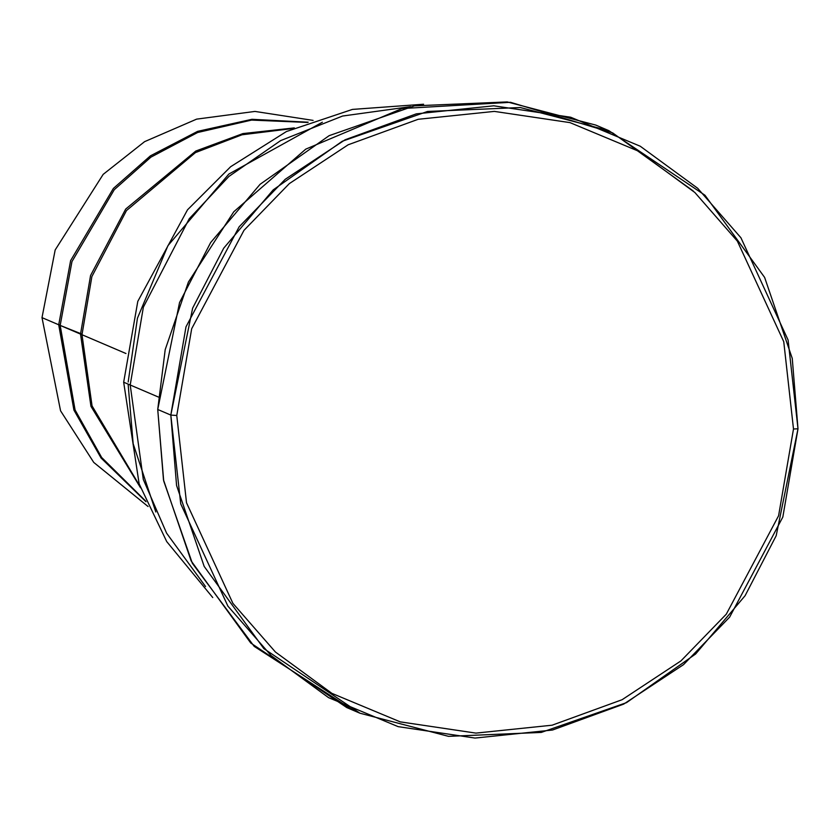 <?xml version="1.0" encoding="UTF-8"?>
<svg xmlns="http://www.w3.org/2000/svg" width="840" height="840" viewBox="0 0 840 840"><rect width="100%" height="100%" fill="white"/><g stroke="black" fill="none" stroke-linecap="round" stroke-linejoin="round"><path stroke-width="1.26" d="M353.419 710.336L254.195 646.37L192.35 563.294L163.706 480.974L157.731 409.479L170.814 415.076L176.768 415.495L191.688 328.724L243.978 230.339L289.328 183.603L348.159 144.784L418.173 119.291L494.361 111.395L569.982 122.619L638.389 151.137L694.848 192.486L737.363 241.133L783.751 341.691L793.496 428.999L778.586 515.77L726.296 614.166L680.946 660.891L622.104 699.71L552.101 725.203L475.913 733.11L400.292 721.875L331.884 693.357L275.425 652.019L232.911 603.361L186.522 502.803L176.768 415.495L170.814 415.076L180.737 503.864L227.903 606.123L271.142 655.599L328.556 697.641L398.129 726.642L475.031 738.066L552.51 730.023L623.7 704.099L683.54 664.629L729.655 617.106L782.827 517.041L798 428.799L793.496 428.999L783.751 341.691L737.363 241.133L694.848 192.486L638.389 151.137L569.982 122.619L494.361 111.395L418.173 119.291L348.159 144.784L289.328 183.603L243.978 230.339L191.688 328.724L176.768 415.495L186.522 502.803L232.911 603.361L275.425 652.019L331.884 693.357L400.292 721.875L475.913 733.11L552.101 725.203L622.104 699.71L680.946 660.891L726.296 614.166L778.586 515.77L793.496 428.999L798 428.799L776.181 535.731L745.091 595.707L695.625 653.993L626.556 702.629L541.286 732.417L448.507 736.344L359.93 713.202L263.844 648.617L204.194 566.444L176.568 485.457L170.814 415.076L157.731 409.479L163.485 479.861L191.111 560.857L250.751 643.02L346.846 707.606L359.93 713.202M128.121 384.111L133.161 443.719L155.809 511.98L133.161 443.719L128.121 384.111M212.751 597.555L166.719 541.59L139.156 483.893L123.669 382.211L139.156 483.893L166.719 541.59L212.751 597.555M42 317.635L60.564 410.812L93.744 462.42L148.082 506.531L93.744 462.42L60.564 410.812L42 317.635L55.178 249.953L103.183 174.363L144.596 141.655L196.634 119.133L254.982 111.426L313.1 120.393L254.982 111.426L196.634 119.133L144.596 141.655L103.183 174.363L55.178 249.953L42 317.635L58.716 324.776L42 317.635M58.716 324.776L70.623 260.62L113.389 188.422L150.412 155.852L197.631 131.355L251.969 119.301L308.207 122.21L251.969 119.301L197.631 131.355L150.412 155.852L113.389 188.422L70.623 260.62L58.716 324.776L73.92 410.088L101.052 458L146.003 501.743L101.052 458L73.92 410.088L58.716 324.776L60.197 324.828M145.74 501.123L101.661 457.495L75.075 409.952L60.176 325.406L71.967 261.566L114.261 189.703L150.875 157.164L197.631 132.51L251.58 120.089L307.577 122.441L251.58 120.089L197.631 132.51L150.875 157.164L114.261 189.703L71.967 261.566L60.176 325.406L75.075 409.952L101.661 457.495L145.74 501.123M140.028 486.392L92.064 405.909L81.984 334.719L91.886 276.56L126.483 210.556L195.468 152.586L242.025 134.778L292.981 128.499L242.025 134.778L195.468 152.586L126.483 210.556L91.886 276.56L81.984 334.719L92.064 405.909L140.028 486.392M294.336 127.901L242.918 133.581L195.773 151.053L125.717 209.044L90.562 275.51L80.525 334.1L82.005 334.142L60.176 325.406L80.525 334.1L90.562 275.51L125.717 209.044L195.773 151.053L242.918 133.581L294.336 127.901M130.211 385.004L123.669 382.211L130.211 385.004L143.293 479.441L166.593 533.169L205.538 586.53L166.593 533.169L143.293 479.441L130.211 385.004L158.351 397.026L130.211 385.004L143.367 307.156L189.2 218.789L228.931 176.421L280.655 140.595L342.573 116.036L410.624 106.627L342.573 116.036L280.655 140.595L228.931 176.421L189.2 218.789L143.367 307.156L130.211 385.004M125.969 353.514L81.984 334.719L125.969 353.514M140.532 487.778L90.951 406.329L80.525 334.1L90.951 406.329L140.532 487.778M128.173 382.011L137.434 318.224L167.969 245.616L228.847 174.059L322.381 122.22M423.591 104.234L352.433 109.41L286.44 131.534L230.643 166.719L187.52 209.811L137.791 301.371L123.669 382.211L137.791 301.371L187.52 209.811L230.643 166.719L286.44 131.534L352.433 109.41L423.591 104.234M608.885 130.673L704.981 195.258L764.631 277.431L792.256 358.418L798 428.799L788.088 340.011L740.912 237.752L697.673 188.276L640.259 146.234L570.696 117.233L493.794 105.808L416.315 113.852L345.114 139.776L285.285 179.246L239.169 226.769L185.987 326.834L170.814 415.076L192.633 308.144L223.724 248.168L273.2 189.882L342.258 141.246L427.529 111.458L520.307 107.531L608.885 130.673L595.801 125.087L507.224 101.934L414.445 105.861L329.175 135.65L260.106 184.285L210.641 242.571L179.55 302.547L157.731 409.479L165.197 349.671L188.402 282.051L233.783 211.754L305.77 149.132L402.034 108.539L510.468 102.302L612.644 132.888L693.189 190.953"/></g></svg>

